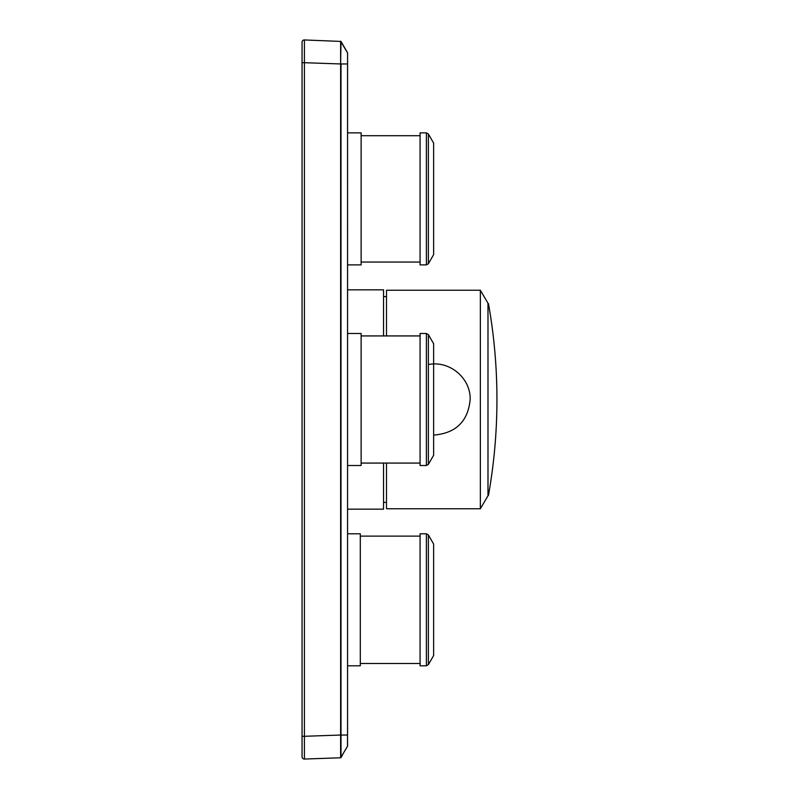 <?xml version="1.0" encoding="UTF-8"?>
<svg xmlns="http://www.w3.org/2000/svg" width="799" height="799" viewBox="0 0 799 799"><rect width="100%" height="100%" fill="white"/><g stroke="black" fill="none" stroke-linecap="round" stroke-linejoin="round"><path stroke-width="1.2" d="M304.409 39.95A2.277 2.277 0 0 0 302.052 42.227L302.052 62.702L304.409 62.702L304.409 39.95L341.003 41.438L340.624 63.96L340.624 41.218L347.575 52.964L347.575 63.97L341.003 63.97L341.003 735.03L347.565 735.03L347.555 64.03M302.052 62.702L302.052 756.773A2.277 2.277 0 0 0 304.409 759.05L340.624 757.782L340.624 735.04L341.003 757.562L341.003 735.03M302.052 756.773A2.277 2.277 0 0 0 304.409 759.05L304.409 736.298L340.624 735.04L340.624 63.96L304.409 62.702L304.409 736.298L302.052 736.298M347.575 52.964L347.555 734.97M347.515 746.266L347.515 735.03L347.575 746.036M340.624 757.782L347.545 746.216M487.989 495.33L487.989 303.67M428.374 364.564C449.497 360.199 470.751 378.087 470.172 399.5C468.084 421.083 456.249 432.918 434.666 435.006M480.349 290.247L487.989 303.221L487.989 495.779L480.349 508.753L480.349 290.247L386.506 290.247L386.506 335.93M480.349 508.753L386.506 508.753L386.506 463.07M347.555 509.163L383.54 509.163L383.54 463.07M383.54 335.93L383.54 289.837L347.555 289.837M347.555 264.888L361.128 264.888L361.128 132.864L347.555 132.864M426.396 132.864L420.074 132.864L420.074 264.888L426.396 264.888L428.374 263.75L428.374 134.002L426.396 132.864L426.396 264.888M428.374 263.75L433.627 254.641L433.627 143.111L428.374 134.002M347.555 465.507L361.128 465.507L361.128 333.493L347.555 333.493M426.396 333.493L420.074 333.493L420.074 465.507L426.396 465.507L428.374 464.369L428.374 334.631L426.396 333.493L426.396 465.507M428.374 464.369L433.627 455.27L433.627 343.73L428.374 334.631M347.555 665.807L360.309 665.807L360.309 533.792L347.555 533.792M360.309 536.119L420.074 536.119M420.074 599.799L420.074 533.792L426.396 533.792L426.396 665.807L420.074 665.807L420.074 599.799M428.374 664.668L433.627 655.57L433.627 544.039L428.374 534.931L428.374 664.668L426.396 665.807M341.013 757.542L342.791 754.456M341.013 41.458L347.515 52.734M488.469 495.33A546.276 546.276 0 0 0 488.469 303.67M386.506 296.619L383.54 296.619M386.506 502.381L383.54 502.381M420.074 135.7L361.128 135.7M420.074 262.052L361.128 262.052M420.074 335.93L361.128 335.93M420.074 463.07L361.128 463.07M360.309 663.49L420.074 663.49M426.396 533.792L428.374 534.931"/></g></svg>
